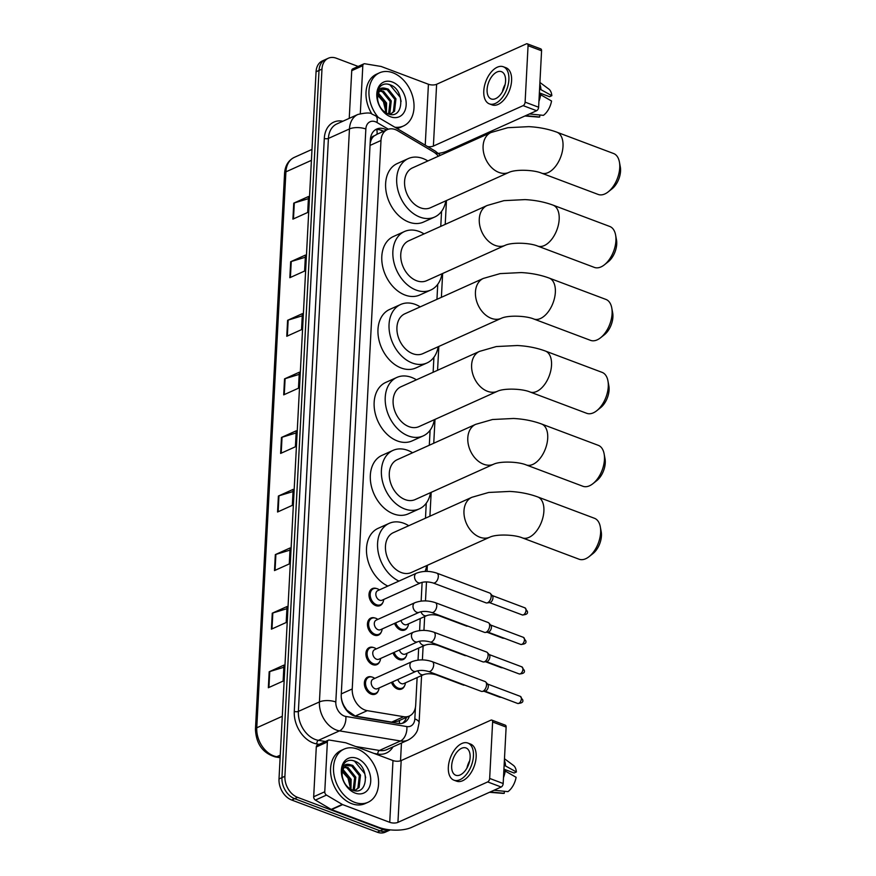 <?xml version="1.0" encoding="UTF-8"?>
<svg xmlns="http://www.w3.org/2000/svg" width="876" height="876" viewBox="0 0 876 876"><rect width="100%" height="100%" fill="white"/><g stroke="black" fill="none" stroke-linecap="round" stroke-linejoin="round"><path stroke-width="1.31" d="M407.614 626.953A9.329 6.712 -114.2 0 1 404.843 629.964A9.329 6.712 -114.2 0 1 400.562 629.986A9.329 6.712 -114.2 0 1 394.55 623.383M406.07 656.452A9.329 6.712 -114.2 0 1 403.299 659.475A9.329 6.712 -114.2 0 1 399.018 659.486A9.329 6.712 -114.2 0 1 393.006 652.883M404.526 685.952A9.329 6.712 -114.2 0 1 401.745 688.974A9.329 6.712 -114.2 0 1 397.474 688.985A9.329 6.712 -114.2 0 1 391.462 682.393M382.812 602.578A9.329 6.712 -114.2 0 1 380.042 605.601A9.329 6.712 -114.2 0 1 375.76 605.612A9.329 6.712 -114.2 0 1 369.212 597.114A9.329 6.712 -114.2 0 1 372.377 588.584A9.329 6.712 -114.2 0 1 376.472 588.508M381.268 632.078A9.329 6.712 -114.2 0 1 378.487 635.1A9.329 6.712 -114.2 0 1 374.216 635.111A9.329 6.712 -114.2 0 1 367.657 626.614A9.329 6.712 -114.2 0 1 370.833 618.084A9.329 6.712 -114.2 0 1 374.928 618.007M379.724 661.577A9.329 6.712 -114.2 0 1 376.943 664.599A9.329 6.712 -114.2 0 1 372.661 664.61A9.329 6.712 -114.2 0 1 366.113 656.113A9.329 6.712 -114.2 0 1 369.278 647.583A9.329 6.712 -114.2 0 1 373.384 647.506M378.169 691.076A9.329 6.712 -114.2 0 1 375.399 694.099A9.329 6.712 -114.2 0 1 371.117 694.11A9.329 6.712 -114.2 0 1 364.569 685.623A9.329 6.712 -114.2 0 1 367.734 677.093A9.329 6.712 -114.2 0 1 371.84 677.006M438.372 156.224A17.487 12.582 65.8 0 0 433.302 151.778L397.671 130.721A17.487 12.582 65.8 0 0 395.328 129.593A17.487 12.582 65.8 0 0 387.312 129.615A17.487 12.582 65.8 0 0 380.983 140.489L352.24 688.963A17.487 12.582 65.8 0 0 367.274 710.655L403.694 716.699A17.487 12.582 65.8 0 0 409.355 716.031A17.487 12.582 65.8 0 0 415.684 705.158L417.129 677.564M343.436 705.388A5.825 4.194 65.8 0 0 344.235 706.242L346.863 710.162L355.273 716.064L391.692 722.109L397.759 721.255L409.355 716.031M377.041 134.313L374.129 135.922A5.825 4.194 65.8 0 0 371.128 139.799A17.487 7.074 -177 0 0 370.351 139.525M371.128 139.799L371.106 140.083A17.487 12.582 -114.2 0 1 374.129 135.922M344.235 706.242A17.487 12.582 -114.2 0 1 341.76 700.023L341.75 700.307A5.825 4.194 65.8 0 0 341.739 700.428M371.106 140.083L370.154 143.226M341.301 697.625L341.76 700.023M418.038 660.099L418.673 648.065M419.593 630.6L420.217 618.565M421.137 601.1L422.123 582.332M425.484 518.187L426.262 503.185M429.306 445.238L430.094 430.236M433.127 372.278L433.916 357.277M436.949 299.329L437.737 284.328M440.77 226.369L441.559 211.368M386.612 129.933A17.487 12.582 65.8 0 0 384.673 129.035A17.487 12.582 65.8 0 0 376.658 129.057A17.487 12.582 65.8 0 0 370.329 139.93L341.246 694.799A17.487 12.582 65.8 0 0 356.28 716.502L398.164 723.445A17.487 12.582 65.8 0 0 403.825 722.777A17.487 12.582 65.8 0 0 409.431 715.988M375.235 129.856A17.487 12.582 -114.2 0 1 381.717 130.36A17.487 12.582 -114.2 0 1 383.655 131.269M390.236 829.868A17.487 12.582 -114.2 0 1 383.14 829.539L297.577 797.357A17.487 12.582 -114.2 0 1 284.908 776.289L321.974 69.116A17.487 12.582 -114.2 0 1 328.303 58.243A17.487 12.582 -114.2 0 1 336.318 58.221L358.164 66.445M401.449 743.056L400.518 760.828M390.346 829.879L385.254 832.178A17.487 12.582 -114.2 0 1 377.238 832.2L291.675 800.018A17.487 12.582 -114.2 0 1 279.006 778.95L316.061 71.777L319.017 70.441A17.487 12.582 -114.2 0 1 325.346 59.579A17.487 12.582 -114.2 0 0 319.017 70.441L281.952 777.625L319.017 70.441L321.974 69.116M291.675 800.018L294.632 798.682A17.487 12.582 -114.2 0 1 281.952 777.625A17.487 12.582 -114.2 0 0 294.632 798.682L380.184 830.864L294.632 798.682L297.577 797.357M388.21 830.842A17.487 12.582 -114.2 0 1 380.184 830.864A17.487 12.582 -114.2 0 0 388.21 830.842M406.486 717.324A17.487 12.582 -114.2 0 1 402.281 723.313M268.352 687.737L283.123 681.09L283.955 665.114L269.184 671.761L268.352 687.737M283.846 667.271L269.753 671.553A4.665 1.883 -177 0 0 269.184 671.761M271.418 629.165L286.189 622.507L287.032 606.531L272.261 613.189L271.418 629.165M286.912 608.689L272.83 612.981A4.665 1.883 -177 0 0 272.261 613.189M274.495 570.583L289.266 563.936L290.098 547.96L275.327 554.607L274.495 570.583M289.989 550.117L275.896 554.399A4.665 1.883 -177 0 0 275.327 554.607M277.561 512.011L292.332 505.353L293.164 489.377L278.393 496.035L277.561 512.011M293.055 491.535L278.962 495.827A4.665 1.883 -177 0 0 278.393 496.035M292.912 219.131L307.684 212.474L308.516 196.498L293.745 203.155L292.912 219.131M308.407 198.655L294.314 202.936A4.665 1.883 -177 0 0 293.745 203.155M289.836 277.703L304.607 271.045L305.45 255.08L290.679 261.727L289.836 277.703M305.33 257.237L291.248 261.519A4.665 1.883 -177 0 0 290.679 261.727M286.77 336.285L301.541 329.628L302.373 313.652L287.602 320.309L286.77 336.285M302.264 315.809L288.171 320.09A4.665 1.883 -177 0 0 287.602 320.309M283.704 394.857L298.475 388.199L299.307 372.223L284.536 378.881L283.704 394.857M299.198 374.38L285.105 378.673A4.665 1.883 -177 0 0 284.536 378.881M280.627 453.429L295.398 446.782L296.241 430.806L281.47 437.463L280.627 453.429M296.121 432.963L282.039 437.244A4.665 1.883 -177 0 0 281.47 437.463M316.061 71.777A17.487 12.582 -114.2 0 1 322.39 60.904L328.303 58.243M378.312 117.439A29.149 20.969 -114.2 0 1 379.516 72.828A29.149 20.969 -114.2 0 1 392.886 72.785A29.149 20.969 -114.2 0 1 413.352 99.338A29.149 20.969 -114.2 0 1 403.453 125.991A29.149 20.969 -114.2 0 1 394.868 127.228M371.928 114.088A29.149 20.969 -114.2 0 1 376.56 74.164L379.516 72.828M392.393 82.048A19.009 13.677 -114.2 0 1 406.168 104.934A19.009 13.677 -114.2 0 1 390.576 116.771A19.009 13.677 -114.2 0 1 376.8 93.885A19.009 13.677 -114.2 0 1 392.393 82.048M387.74 113.727C403.705 120.614 405.369 90.381 390.696 85.038C386.743 83.34 383.36 83.713 380.534 86.177C378.082 88.739 376.921 92.243 377.052 96.678C377.436 89.56 380.359 86.823 385.823 88.465A13.173 9.483 -114.2 0 0 382.385 89.056A13.173 9.483 -114.2 0 0 377.753 100.192C378.98 106.653 382.308 111.164 387.74 113.727M390.543 114.263L393.368 111.723L394.78 99.338L387.072 89.648L381.925 89.286M390.116 114.395L394.539 111.197L395.952 98.813L388.243 89.122L385.823 88.465M388.55 114.022L390.094 101.452L382.374 91.761L379.779 91.082M389.13 114.187L389.853 113.311L391.265 100.915L383.546 91.235L380.272 90.535M385.582 112.621L385.407 103.565L378.169 94.104M386.415 113.103L386.579 103.029L378.509 93.206M377.074 94.674L383.447 101.813L385.834 111.679M403.453 125.991L400.507 127.327A29.149 20.969 -114.2 0 1 396.905 128.433M401.109 101.43L400.201 97.324L389.897 84.797L387.63 84.107M360.31 113.573L362.817 65.678L351.736 70.671A2.913 2.102 -114.2 0 1 352.787 68.865L363.868 63.871A2.913 2.102 65.8 0 0 362.817 65.678M349.239 118.359L351.736 70.671M438.449 153.388A23.323 9.428 -177 0 0 446.891 151.143L536.627 110.715L523.125 105.635L433.39 146.062A5.825 2.354 3 0 1 427.674 146.62M527.242 43.8L540.755 48.881A2.913 1.643 110.6 0 1 541.576 50.775L528.064 45.694A2.913 1.643 -69.4 0 0 527.242 43.8A2.913 1.643 -69.4 0 0 526.356 43.866L436.62 84.282A5.825 2.354 3 0 1 428.43 84.26L381.345 66.543A2.913 2.102 65.8 0 0 380.95 66.434L364.81 63.762A2.913 2.102 65.8 0 0 363.868 63.871M523.125 105.635A2.913 1.643 -69.4 0 0 525.107 102.142L538.62 107.222L541.576 50.775M538.62 107.222A2.913 1.643 110.6 0 1 536.627 110.715M525.107 102.142L528.064 45.694M505.572 81.15A14.574 8.234 -69.4 0 0 501.466 71.668A14.574 8.234 -69.4 0 0 487.1 89.472A14.574 8.234 -69.4 0 0 491.206 98.955A14.574 8.234 -69.4 0 0 505.572 81.15M505.123 84.49A14.574 8.234 -69.4 0 0 502.408 91.717M539.364 92.878L549.559 96.71L551.836 95.681L539.572 88.903M540.667 93.36A11.662 6.581 -69.4 0 0 539.638 94.356M489.355 103.872L492.06 104.879A19.82 11.202 -69.4 0 0 511.595 80.669A19.82 11.202 -69.4 0 0 506.021 67.77L503.317 66.762A19.82 11.202 -69.4 0 0 483.782 90.973A19.82 11.202 -69.4 0 0 489.355 103.872A19.82 11.202 -69.4 0 0 508.89 79.661A19.82 11.202 -69.4 0 0 503.317 66.762M525.239 115.851A19.239 10.862 -69.4 0 0 526.005 115.709L539.715 117.012L539.813 115.008M538.926 101.353A19.239 10.862 -69.4 0 0 540.667 94.75L551.551 101.014A15.155 8.563 -69.4 0 1 543.405 115.347L529.443 113.957M529.695 114.044A19.239 10.862 -69.4 0 0 530.484 113.486M539.298 94.236L540.667 94.75M524.921 115.993L538.28 117.077A15.155 8.563 -69.4 0 0 539.715 117.012M540.941 89.418A19.239 10.862 -69.4 0 0 539.824 84.107M551.836 95.681A15.155 8.563 -69.4 0 0 548.814 89.067L539.912 82.453M619.42 162.038L620.317 166.922A16.031 9.056 110.6 0 1 620.547 171.105A16.031 9.056 110.6 0 1 612.083 188.8L608.196 191.877A21.867 12.352 -69.4 0 0 619.737 167.743A21.867 12.352 -69.4 0 0 619.42 162.038A21.867 12.352 -69.4 0 0 613.594 153.519L556.851 132.177A21.867 12.352 110.6 0 1 563.005 146.401A21.867 12.352 110.6 0 1 541.456 173.098L598.198 194.45A21.867 12.352 -69.4 0 0 608.196 191.877M508.956 172.386A21.867 15.724 65.8 0 1 498.926 172.419A21.867 15.724 65.8 0 1 483.092 146.095A21.867 15.724 65.8 0 1 490.998 132.517L412.486 167.885A21.867 15.724 65.8 0 0 405.062 187.869A21.867 15.724 65.8 0 0 420.425 207.787A21.867 15.724 65.8 0 0 430.445 207.754L508.956 172.386C515.614 169.178 533.67 169.802 541.456 173.098M445.829 200.823A32.073 23.072 -114.2 0 1 434.638 217.051A32.073 23.072 -114.2 0 1 419.933 217.106A32.073 23.072 -114.2 0 1 397.419 187.902A32.073 23.072 -114.2 0 1 408.293 158.578A32.073 23.072 -114.2 0 1 422.998 158.523A32.073 23.072 -114.2 0 1 427.871 160.954M434.638 217.051L423.557 222.044A32.073 23.072 -114.2 0 1 408.851 222.099A32.073 23.072 -114.2 0 1 386.338 192.884A32.073 23.072 -114.2 0 1 397.222 163.571L408.293 158.578M615.598 234.998L616.485 239.871A16.031 9.056 110.6 0 1 616.726 244.054A16.031 9.056 110.6 0 1 608.262 261.749L604.363 264.837A21.867 12.352 -69.4 0 0 615.916 240.703A21.867 12.352 -69.4 0 0 615.598 234.998A21.867 12.352 -69.4 0 0 609.773 226.468L553.03 205.126A21.867 12.352 110.6 0 1 559.173 219.35A21.867 12.352 110.6 0 1 537.634 246.057L594.366 267.399A21.867 12.352 -69.4 0 0 604.363 264.837M505.134 245.346A21.867 15.724 65.8 0 1 495.104 245.379A21.867 15.724 65.8 0 1 479.271 219.055A21.867 15.724 65.8 0 1 487.176 205.477L408.665 240.834A21.867 15.724 65.8 0 0 401.241 260.829A21.867 15.724 65.8 0 0 416.593 280.736A21.867 15.724 65.8 0 0 426.623 280.703L505.134 245.346C511.792 242.126 529.849 242.751 537.634 246.057M442.008 273.772A32.073 23.072 -114.2 0 1 430.817 290.011A32.073 23.072 -114.2 0 1 416.111 290.055A32.073 23.072 -114.2 0 1 393.587 260.851A32.073 23.072 -114.2 0 1 404.471 231.527A32.073 23.072 -114.2 0 1 419.177 231.483A32.073 23.072 -114.2 0 1 424.05 233.903M430.817 290.011L419.735 295.004A32.073 23.072 -114.2 0 1 405.03 295.048A32.073 23.072 -114.2 0 1 382.516 265.844A32.073 23.072 -114.2 0 1 393.39 236.52L404.471 231.527M611.766 307.947L612.663 312.831A16.031 9.056 110.6 0 1 612.904 317.013A16.031 9.056 110.6 0 1 604.44 334.709L600.542 337.786A21.867 12.352 -69.4 0 0 612.094 313.652A21.867 12.352 -69.4 0 0 611.766 307.947A21.867 12.352 -69.4 0 0 605.94 299.428L549.208 278.086A21.867 12.352 110.6 0 1 555.351 292.31A21.867 12.352 110.6 0 1 533.812 319.006L590.544 340.359A21.867 12.352 -69.4 0 0 600.542 337.786M501.313 318.295A21.867 15.724 65.8 0 1 491.283 318.327A21.867 15.724 65.8 0 1 475.438 292.015A21.867 15.724 65.8 0 1 483.355 278.426L404.843 313.794A21.867 15.724 65.8 0 0 397.419 333.778A21.867 15.724 65.8 0 0 412.771 353.696A21.867 15.724 65.8 0 0 422.801 353.663L501.313 318.295C507.97 315.086 526.027 315.71 533.812 319.006M438.186 346.732A32.073 23.072 -114.2 0 1 426.984 362.96A32.073 23.072 -114.2 0 1 412.289 363.014A32.073 23.072 -114.2 0 1 389.765 333.811A32.073 23.072 -114.2 0 1 400.65 304.487A32.073 23.072 -114.2 0 1 415.355 304.432A32.073 23.072 -114.2 0 1 420.228 306.863M426.984 362.96L415.914 367.953A32.073 23.072 -114.2 0 1 401.208 368.008A32.073 23.072 -114.2 0 1 378.695 338.793A32.073 23.072 -114.2 0 1 389.568 309.48L400.65 304.487M607.944 380.907L608.842 385.779A16.031 9.056 110.6 0 1 609.083 389.962A16.031 9.056 110.6 0 1 600.607 407.658L596.72 410.745A21.867 12.352 -69.4 0 0 608.273 386.612A21.867 12.352 -69.4 0 0 607.944 380.907A21.867 12.352 -69.4 0 0 602.119 372.377L545.376 351.035A21.867 12.352 110.6 0 1 551.53 365.259A21.867 12.352 110.6 0 1 529.98 391.966L586.723 413.308A21.867 12.352 -69.4 0 0 596.72 410.745M497.48 391.254A21.867 15.724 65.8 0 1 487.461 391.287A21.867 15.724 65.8 0 1 471.616 364.964A21.867 15.724 65.8 0 1 479.522 351.385L401.022 386.743A21.867 15.724 65.8 0 0 393.598 406.738A21.867 15.724 65.8 0 0 408.95 426.645A21.867 15.724 65.8 0 0 418.98 426.612L497.48 391.254C504.149 388.035 522.205 388.659 529.98 391.966M434.365 419.681A32.073 23.072 -114.2 0 1 423.163 435.92A32.073 23.072 -114.2 0 1 408.457 435.963A32.073 23.072 -114.2 0 1 385.944 406.76A32.073 23.072 -114.2 0 1 396.828 377.446A32.073 23.072 -114.2 0 1 411.534 377.392A32.073 23.072 -114.2 0 1 416.407 379.812M423.163 435.92L412.092 440.913A32.073 23.072 -114.2 0 1 397.386 440.956A32.073 23.072 -114.2 0 1 374.862 411.753A32.073 23.072 -114.2 0 1 385.747 382.429L396.828 377.446M604.122 453.856L605.02 458.739A16.031 9.056 110.6 0 1 605.261 462.922A16.031 9.056 110.6 0 1 596.786 480.617L592.899 483.694A21.867 12.352 -69.4 0 0 604.451 459.561A21.867 12.352 -69.4 0 0 604.122 453.856A21.867 12.352 -69.4 0 0 598.297 445.337L541.554 423.995A21.867 12.352 110.6 0 1 547.708 438.219A21.867 12.352 110.6 0 1 526.158 464.915L582.901 486.268A21.867 12.352 -69.4 0 0 592.899 483.694M493.659 464.203A21.867 15.724 65.8 0 1 483.64 464.236A21.867 15.724 65.8 0 1 467.795 437.923A21.867 15.724 65.8 0 1 475.701 424.334L397.189 459.703A21.867 15.724 65.8 0 0 389.776 479.687A21.867 15.724 65.8 0 0 405.128 499.605A21.867 15.724 65.8 0 0 415.147 499.572L493.659 464.203C500.327 460.995 518.384 461.619 526.158 464.915M430.543 492.64A32.073 23.072 -114.2 0 1 419.341 508.868A32.073 23.072 -114.2 0 1 404.635 508.923A32.073 23.072 -114.2 0 1 382.122 479.72A32.073 23.072 -114.2 0 1 393.006 450.395A32.073 23.072 -114.2 0 1 407.712 450.341A32.073 23.072 -114.2 0 1 412.574 452.772M419.341 508.868L408.26 513.862A32.073 23.072 -114.2 0 1 393.565 513.916A32.073 23.072 -114.2 0 1 371.041 484.702A32.073 23.072 -114.2 0 1 381.925 455.389L393.006 450.395M600.301 526.815L601.199 531.688A16.031 9.056 110.6 0 1 601.44 535.871A16.031 9.056 110.6 0 1 592.964 553.577L589.077 556.654A21.867 12.352 -69.4 0 0 600.629 532.52A21.867 12.352 -69.4 0 0 600.301 526.815A21.867 12.352 -69.4 0 0 594.476 518.285L537.733 496.944A21.867 12.352 110.6 0 1 543.886 511.168A21.867 12.352 110.6 0 1 522.337 537.875L579.08 559.216A21.867 12.352 -69.4 0 0 589.077 556.654M489.837 537.163A21.867 15.724 65.8 0 1 479.807 537.196A21.867 15.724 65.8 0 1 463.973 510.872A21.867 15.724 65.8 0 1 471.879 497.294L393.368 532.652A21.867 15.724 65.8 0 0 385.955 552.646A21.867 15.724 65.8 0 0 401.307 572.554A21.867 15.724 65.8 0 0 411.326 572.521L489.837 537.163C496.495 533.944 514.551 534.568 522.337 537.875M398.952 581.095A32.073 23.072 -114.2 0 1 378.082 551.508A32.073 23.072 -114.2 0 1 389.185 523.355A32.073 23.072 -114.2 0 1 403.88 523.3A32.073 23.072 -114.2 0 1 408.753 525.72M387.871 586.077A32.073 23.072 -114.2 0 1 367.011 556.501A32.073 23.072 -114.2 0 1 378.103 528.337L389.185 523.355M426.711 565.589A32.073 23.072 -114.2 0 1 425.079 571.415M420.754 582.781L382.056 600.213A5.245 3.778 -114.2 0 1 379.647 600.224A5.245 3.778 -114.2 0 1 375.957 595.439A5.245 3.778 -114.2 0 1 377.742 590.643L416.439 573.211A5.245 3.778 -114.2 0 0 414.534 576.769A5.245 3.778 -114.2 0 0 418.345 582.792A5.245 3.778 -114.2 0 0 420.754 582.781C424.225 581.565 428.353 581.631 433.138 582.967L486.016 602.852A5.245 2.967 110.6 0 0 486.881 602.951A5.245 2.967 110.6 0 0 487.603 602.732A5.245 2.967 110.6 0 0 491.184 596.447A5.245 2.967 110.6 0 0 490.418 593.534A5.245 2.967 110.6 0 0 489.706 593.03L436.839 573.145A5.245 2.967 110.6 0 1 438.318 576.561A5.245 2.967 110.6 0 1 438.296 576.868A5.245 2.967 110.6 0 1 433.138 582.967M383.688 599.469L383.666 599.775A8.749 6.296 -114.2 0 1 380.534 604.736A8.749 6.296 -114.2 0 1 376.527 604.747A8.749 6.296 -114.2 0 1 370.384 596.775A8.749 6.296 -114.2 0 1 373.351 588.782A8.749 6.296 -114.2 0 1 377.359 588.771A8.749 6.296 -114.2 0 1 379.133 589.723L379.385 589.898M490.418 593.534L492.411 595.779A3.789 2.135 110.6 0 1 492.958 597.881A3.789 2.135 110.6 0 1 490.374 602.425A3.789 2.135 110.6 0 1 489.848 602.578L486.881 602.951M419.21 612.28L380.502 629.713A5.245 3.778 -114.2 0 1 378.103 629.724A5.245 3.778 -114.2 0 1 374.413 624.938A5.245 3.778 -114.2 0 1 376.198 620.142L414.895 602.71A5.245 3.778 -114.2 0 0 412.99 606.28A5.245 3.778 -114.2 0 0 416.801 612.291A5.245 3.778 -114.2 0 0 419.21 612.28C422.681 611.065 426.809 611.13 431.594 612.466L484.461 632.352A5.245 2.967 110.6 0 0 485.337 632.45A5.245 2.967 110.6 0 0 486.06 632.242A5.245 2.967 110.6 0 0 489.64 625.946A5.245 2.967 110.6 0 0 488.874 623.033A5.245 2.967 110.6 0 0 488.162 622.529L435.295 602.644A5.245 2.967 110.6 0 1 436.774 606.061A5.245 2.967 110.6 0 1 436.741 606.367A5.245 2.967 110.6 0 1 431.594 612.466M382.144 628.979L382.111 629.275A8.749 6.296 -114.2 0 1 378.99 634.235A8.749 6.296 -114.2 0 1 374.983 634.246A8.749 6.296 -114.2 0 1 368.84 626.285A8.749 6.296 -114.2 0 1 371.807 618.281A8.749 6.296 -114.2 0 1 375.815 618.27A8.749 6.296 -114.2 0 1 377.589 619.233L377.841 619.409M488.874 623.033L490.867 625.278A3.789 2.135 110.6 0 1 491.414 627.38A3.789 2.135 110.6 0 1 488.83 631.924A3.789 2.135 110.6 0 1 488.304 632.078L485.337 632.45M417.666 641.779L378.958 659.212A5.245 3.778 -114.2 0 1 376.56 659.223A5.245 3.778 -114.2 0 1 372.869 654.438A5.245 3.778 -114.2 0 1 374.654 649.642L413.352 632.209A5.245 3.778 -114.2 0 0 411.446 635.779A5.245 3.778 -114.2 0 0 415.257 641.79A5.245 3.778 -114.2 0 0 417.666 641.779C421.126 640.575 425.254 640.63 430.05 641.966L482.917 661.862A5.245 2.967 110.6 0 0 483.782 661.949A5.245 2.967 110.6 0 0 484.516 661.741A5.245 2.967 110.6 0 0 488.085 655.445A5.245 2.967 110.6 0 0 487.33 652.532A5.245 2.967 110.6 0 0 486.618 652.04L433.751 632.143A5.245 2.967 110.6 0 1 435.219 635.56A5.245 2.967 110.6 0 1 435.197 635.867A5.245 2.967 110.6 0 1 430.05 641.966M380.6 658.478L380.567 658.774A8.749 6.296 -114.2 0 1 377.446 663.734A8.749 6.296 -114.2 0 1 373.428 663.745A8.749 6.296 -114.2 0 1 367.296 655.785A8.749 6.296 -114.2 0 1 370.263 647.791A8.749 6.296 -114.2 0 1 374.271 647.769A8.749 6.296 -114.2 0 1 376.045 648.733L376.286 648.908M487.33 652.532L489.323 654.777A3.789 2.135 110.6 0 1 489.87 656.88A3.789 2.135 110.6 0 1 487.286 661.424A3.789 2.135 110.6 0 1 486.76 661.577L483.782 661.949M416.111 671.279L377.414 688.711A5.245 3.778 -114.2 0 1 375.005 688.722A5.245 3.778 -114.2 0 1 371.325 683.948A5.245 3.778 -114.2 0 1 373.099 679.152L411.808 661.719A5.245 3.778 -114.2 0 0 409.902 665.278A5.245 3.778 -114.2 0 0 413.713 671.29A5.245 3.778 -114.2 0 0 416.111 671.279C419.582 670.074 423.71 670.129 428.506 671.476L481.373 691.361A5.245 2.967 110.6 0 0 482.238 691.449A5.245 2.967 110.6 0 0 482.972 691.241A5.245 2.967 110.6 0 0 486.541 684.955A5.245 2.967 110.6 0 0 485.786 682.043A5.245 2.967 110.6 0 0 485.063 681.539L432.196 661.654A5.245 2.967 110.6 0 1 433.675 665.059A5.245 2.967 110.6 0 1 433.653 665.366A5.245 2.967 110.6 0 1 428.506 671.476M379.056 687.978L379.023 688.273A8.749 6.296 -114.2 0 1 375.892 693.234A8.749 6.296 -114.2 0 1 371.884 693.245A8.749 6.296 -114.2 0 1 365.741 685.284A8.749 6.296 -114.2 0 1 368.708 677.29A8.749 6.296 -114.2 0 1 372.727 677.279A8.749 6.296 -114.2 0 1 374.501 678.232L374.742 678.407M485.786 682.043L487.768 684.276A3.789 2.135 110.6 0 1 488.326 686.379A3.789 2.135 110.6 0 1 485.742 690.923A3.789 2.135 110.6 0 1 485.216 691.076L482.238 691.449M440.453 615.795A5.245 2.967 110.6 0 1 439.194 615.795C434.397 614.448 430.269 614.394 426.798 615.598L406.858 624.588A5.245 3.778 -114.2 0 1 404.449 624.588A5.245 3.778 -114.2 0 1 400.945 620.504M467.74 626.066A5.245 2.967 110.6 0 1 467.346 626.154A5.245 2.967 110.6 0 1 466.481 626.055L439.194 615.795M408.501 623.843L408.468 624.15A8.749 6.296 -114.2 0 1 405.336 629.099A8.749 6.296 -114.2 0 1 401.328 629.121A8.749 6.296 -114.2 0 1 395.678 622.88M438.898 645.305A5.245 2.967 110.6 0 1 437.639 645.294C432.853 643.959 428.725 643.893 425.254 645.108L405.314 654.087A5.245 3.778 -114.2 0 1 402.905 654.098A5.245 3.778 -114.2 0 1 399.401 650.014M466.196 655.566A5.245 2.967 110.6 0 1 465.802 655.653A5.245 2.967 110.6 0 1 464.937 655.555L437.639 645.294M406.957 653.343L406.924 653.649A8.749 6.296 -114.2 0 1 403.792 658.61A8.749 6.296 -114.2 0 1 399.785 658.621A8.749 6.296 -114.2 0 1 394.123 652.379M437.354 674.805A5.245 2.967 110.6 0 1 436.095 674.794C431.31 673.458 427.17 673.392 423.71 674.608L403.77 683.587A5.245 3.778 -114.2 0 1 401.361 683.598A5.245 3.778 -114.2 0 1 397.846 679.513M464.641 685.065A5.245 2.967 110.6 0 1 464.258 685.152A5.245 2.967 110.6 0 1 463.382 685.054L436.095 674.794M405.402 682.853L405.369 683.149A8.749 6.296 -114.2 0 1 402.248 688.109A8.749 6.296 -114.2 0 1 398.241 688.12A8.749 6.296 -114.2 0 1 392.579 681.878M324.766 791.773A2.913 2.102 65.8 0 0 326.485 795.09L342.275 804.42A2.913 2.102 65.8 0 0 342.658 804.606L331.577 809.599A2.913 2.102 -114.2 0 1 331.194 809.413L315.404 800.084A2.913 2.102 -114.2 0 1 313.685 796.755L324.766 791.773L327.372 741.972L316.291 746.965A2.913 2.102 -114.2 0 1 317.353 745.158L328.423 740.165A2.913 2.102 65.8 0 0 327.372 741.972M313.685 796.755L316.291 746.965M331.577 809.599L378.673 827.316A23.323 9.428 -177 0 0 411.457 827.437L501.192 787.02L487.68 781.929L397.945 822.356A5.825 2.354 3 0 1 389.743 822.323L342.658 804.606M491.797 720.094L505.31 725.175A2.913 1.643 110.6 0 1 506.131 727.069L492.619 721.988A2.913 1.643 -69.4 0 0 491.797 720.094A2.913 1.643 -69.4 0 0 490.91 720.16L401.175 760.576A5.825 2.354 3 0 1 392.985 760.554L345.9 742.837A2.913 2.102 65.8 0 0 345.505 742.728L329.376 740.056A2.913 2.102 65.8 0 0 328.423 740.165M487.68 781.929A2.913 1.643 -69.4 0 0 489.662 778.435L503.174 783.516L506.131 727.069M503.174 783.516A2.913 1.643 110.6 0 1 501.192 787.02M489.662 778.435L492.619 721.988M470.127 757.444A14.574 8.234 -69.4 0 0 466.021 747.962A14.574 8.234 -69.4 0 0 451.666 765.766A14.574 8.234 -69.4 0 0 455.761 775.249A14.574 8.234 -69.4 0 0 470.127 757.444M469.678 760.784A14.574 8.234 -69.4 0 0 466.963 768.022M503.93 769.172L514.113 773.004L516.391 771.975L504.138 765.197M505.222 769.654A11.662 6.581 -69.4 0 0 504.193 770.661M453.91 780.166L456.615 781.173A19.82 11.202 -69.4 0 0 476.15 756.973A19.82 11.202 -69.4 0 0 470.576 744.074L467.872 743.056A19.82 11.202 -69.4 0 0 448.337 767.267A19.82 11.202 -69.4 0 0 453.91 780.166A19.82 11.202 -69.4 0 0 473.445 755.955A19.82 11.202 -69.4 0 0 467.872 743.056M489.793 792.145A19.239 10.862 -69.4 0 0 490.56 792.003L504.269 793.306L504.368 791.302M503.481 777.647A19.239 10.862 -69.4 0 0 505.222 771.044L516.106 777.308A15.155 8.563 -69.4 0 1 507.96 791.641L494.009 790.251M494.25 790.338A19.239 10.862 -69.4 0 0 495.039 789.78M503.853 770.53L505.222 771.044M489.476 792.287L502.835 793.371A15.155 8.563 -69.4 0 0 504.269 793.306M505.507 765.712A19.239 10.862 -69.4 0 0 504.39 760.401M516.391 771.975A15.155 8.563 -69.4 0 0 513.38 765.361L504.477 758.747M354.649 802.328A29.149 20.969 -114.2 0 1 334.172 775.786A29.149 20.969 -114.2 0 1 344.071 749.122A29.149 20.969 -114.2 0 1 357.441 749.079A29.149 20.969 -114.2 0 1 377.906 775.632A29.149 20.969 -114.2 0 1 368.019 802.285A29.149 20.969 -114.2 0 1 354.649 802.328M368.019 802.285L365.062 803.62A29.149 20.969 -114.2 0 1 351.692 803.664A29.149 20.969 -114.2 0 1 331.227 777.111A29.149 20.969 -114.2 0 1 341.114 750.458L344.071 749.122M356.948 758.342A19.009 13.677 -114.2 0 1 370.723 781.228A19.009 13.677 -114.2 0 1 355.13 793.065A19.009 13.677 -114.2 0 1 341.366 770.179A19.009 13.677 -114.2 0 1 356.948 758.342M352.294 790.021C368.259 796.908 369.924 766.675 355.251 761.332C351.298 759.634 347.914 760.007 345.089 762.47C342.647 765.033 341.487 768.537 341.607 772.971C341.99 765.854 344.914 763.116 350.378 764.759A13.173 9.483 -114.2 0 0 346.94 765.35A13.173 9.483 -114.2 0 0 342.308 776.497C343.545 782.947 346.874 787.458 352.294 790.021M355.098 790.557L357.923 788.017L359.335 775.632L351.626 765.942L346.48 765.58M354.67 790.689L359.105 787.491L360.507 775.107L352.798 765.416L350.378 764.759M353.105 790.316L354.649 777.746L346.929 768.055L344.334 767.376M353.685 790.481L354.408 789.605L355.82 777.22L348.1 767.529L344.826 766.828M350.148 788.915L349.962 779.859L342.735 770.398M350.969 789.396L351.134 779.322L343.063 769.5M341.629 770.968L348.002 778.107L350.389 787.973M365.664 777.724L364.755 773.617L354.451 761.102L352.185 760.401M377.041 134.247A17.487 8.497 -59.4 0 0 376.735 129.615M399.215 723.576A17.487 10.961 -80.6 0 0 399.609 720.422M370.044 145.416L380.983 140.489M391.692 722.109L403.694 716.699M355.273 716.064L367.274 710.655M341.301 693.891L352.24 688.963M388.353 129.221L376.965 122.498A11.662 8.388 65.8 0 0 375.41 121.742A11.662 8.388 65.8 0 0 365.85 129.013L335.815 701.994A11.662 8.388 65.8 0 0 344.268 716.031A11.662 8.388 65.8 0 0 345.845 716.458L406.847 726.576A11.662 8.388 65.8 0 0 414.83 718.889L415.443 707.271M406.847 726.576A11.662 7.304 -80.6 0 1 400.474 740.986L379.418 750.458A23.323 16.775 65.8 0 0 386.973 749.571L408.019 740.089A23.323 16.775 -114.2 0 1 400.474 740.986L339.472 730.869A23.323 16.775 -114.2 0 1 336.329 730.015A23.323 16.775 -114.2 0 1 319.422 701.939L349.458 128.947A23.323 16.775 -114.2 0 1 357.89 114.46L336.844 123.943A23.323 16.775 65.8 0 0 328.412 138.43L298.377 711.411A23.323 16.775 65.8 0 0 315.272 739.486A23.323 16.775 65.8 0 0 318.415 740.34L325.445 741.512M319.171 744.337L316.827 743.943A26.236 18.878 -114.2 0 1 294.281 711.4L324.306 138.408A2.913 1.183 -177 0 0 328.412 138.43L349.458 128.947A11.662 4.719 3 0 1 365.85 129.013M316.827 743.943A2.913 1.829 99.4 0 1 318.415 740.34L339.472 730.869A11.662 7.304 -80.6 0 0 345.845 716.458M324.306 138.408A26.236 18.878 -114.2 0 1 342.877 121.216M393.006 746.856A26.236 18.878 -114.2 0 1 377.83 754.061L374.096 753.448M284.908 776.289L279.006 778.95M383.14 829.539L377.238 832.2M335.815 701.994A11.662 4.719 3 0 0 319.422 701.939L298.377 711.411A2.913 1.183 -177 0 1 294.281 711.4M355.722 746.527L379.418 750.458A2.913 1.829 99.4 0 0 377.83 754.061M414.83 718.889A11.662 4.719 3 0 1 419.089 722.831L421.575 675.571M436.927 154.625A11.662 5.672 -59.4 0 0 435.197 151.066L375.519 115.785A11.662 5.672 -59.4 0 1 376.965 122.498M280.112 757.729L275.349 756.941A5.825 3.657 -80.6 0 0 276.805 756.722L280.134 757.28M275.349 756.941C262.712 753.108 256.088 743.855 255.453 729.182A5.825 2.354 3 0 1 256.767 727.792A23.323 16.775 65.8 0 0 276.805 756.722L280.243 755.178M311.418 160.352L285.905 171.849A5.825 2.354 -177 0 0 284.58 173.24C285.149 165.608 288.401 160.319 294.336 157.362A23.323 16.775 65.8 0 0 285.905 171.849L256.767 727.792L282.28 716.305M281.196 453.177L282.039 437.244M284.273 394.605L285.105 378.673M287.339 336.023L288.171 320.09M290.405 277.451L291.248 261.519M293.482 218.869L294.314 202.936M278.13 511.759L278.962 495.827M275.064 570.331L275.896 554.399M271.987 628.902L272.83 612.981M268.921 687.485L269.753 671.553M433.39 146.062L436.62 84.282M425.232 145.175L428.43 84.26M522.282 614.941C526.334 614.766 528.042 613.649 527.396 611.59L524.954 607.845A3.789 2.135 110.6 0 1 526.016 610.309A3.789 2.135 110.6 0 1 522.282 614.941L489.52 602.622M527.396 611.59A3.789 1.533 -177 0 0 526.016 610.309M520.738 644.44C524.79 644.265 526.487 643.148 525.852 641.09L523.399 637.345A3.789 2.135 110.6 0 1 524.472 639.819A3.789 2.135 110.6 0 1 520.738 644.44L487.976 632.122M525.852 641.09A3.789 1.533 -177 0 0 524.472 639.819M519.183 673.94C523.235 673.764 524.943 672.648 524.308 670.6L521.855 666.855A3.789 2.135 110.6 0 1 522.917 669.319A3.789 2.135 110.6 0 1 519.183 673.94L486.421 661.621M524.308 670.6A3.789 1.533 -177 0 0 522.917 669.319M517.639 703.45C521.691 703.275 523.399 702.158 522.764 700.099L520.311 696.354A3.789 2.135 110.6 0 1 521.373 698.818A3.789 2.135 110.6 0 1 517.639 703.45L484.877 691.12M522.764 700.099A3.789 1.533 -177 0 0 521.373 698.818M426.798 615.598A5.245 3.778 -114.2 0 1 424.389 615.609A5.245 3.778 -114.2 0 1 420.962 611.744M503.831 638.089A3.789 2.135 110.6 0 1 502.747 638.144L487.045 632.231M425.254 645.108A5.245 3.778 -114.2 0 1 422.845 645.108A5.245 3.778 -114.2 0 1 419.407 641.254M502.287 667.589A3.789 2.135 110.6 0 1 501.203 667.643L485.501 661.741M423.71 674.608A5.245 3.778 -114.2 0 1 421.301 674.608A5.245 3.778 -114.2 0 1 417.863 670.753M500.743 697.088A3.789 2.135 110.6 0 1 499.659 697.143L483.957 691.241M397.945 822.356L401.175 760.576M389.743 822.323L392.985 760.554M331.194 809.413L342.275 804.42M326.485 795.09L315.404 800.084M383.064 131.531L380.359 129.933M376.176 134.641L387.312 129.615M375.519 115.785L372.136 114.154C370.69 112.522 365.938 112.621 357.89 114.46M408.019 740.089C415.563 736.114 417.283 730.715 417.633 729.752L419.089 722.831M422.396 659.902L423.119 646.061M423.94 630.392L424.663 616.562M425.484 600.892L426.481 581.883M427.028 571.393L427.346 565.305M429.919 516.194L431.178 492.356M433.751 443.234L435 419.396M437.573 370.274L438.821 346.447M441.394 297.325L442.643 273.487M445.216 224.365L446.464 200.538M440.453 155.282L435.197 151.066M255.453 729.182L284.58 173.24M294.336 157.362L311.998 149.402M490.998 132.517L507.795 127.699L528.819 126.648C538.937 127.184 548.277 129.024 556.851 132.177M487.176 205.477L503.963 200.648L524.998 199.608C535.116 200.133 544.456 201.973 553.03 205.126M483.355 278.426L500.141 273.608L521.176 272.567C531.294 273.093 540.634 274.933 549.208 278.086M479.522 351.385L496.32 346.557L517.355 345.516C527.472 346.042 536.813 347.881 545.376 351.035M475.701 424.334L492.498 419.516L513.533 418.476C523.64 419.002 532.991 420.841 541.554 423.995M471.879 497.294L488.677 492.465L509.701 491.425C519.818 491.951 529.17 493.79 537.733 496.944M436.839 573.145C429.722 570.791 422.922 570.813 416.439 573.211M373.351 588.782L370.482 590.074M380.534 604.736L377.665 606.028M524.954 607.845L492.192 595.527M435.295 602.644C428.178 600.29 421.378 600.312 414.895 602.71M371.807 618.281L368.938 619.573M378.99 634.235L376.122 635.527M523.399 637.345L490.637 625.026M433.751 632.143C426.623 629.789 419.834 629.811 413.352 632.209M370.263 647.791L367.394 649.083M377.446 663.734L374.578 665.026M521.855 666.855L489.093 654.525M432.196 661.654C425.079 659.289 418.279 659.31 411.808 661.719M368.708 677.29L365.85 678.582M375.892 693.234L373.034 694.526M520.311 696.354L487.549 684.025M405.336 629.099L402.478 630.392M502.747 638.144L504.554 638.352M403.792 658.61L400.923 659.902M501.203 667.643L503.01 667.862M402.248 688.109L399.379 689.401M499.659 697.143L501.455 697.362"/></g></svg>
